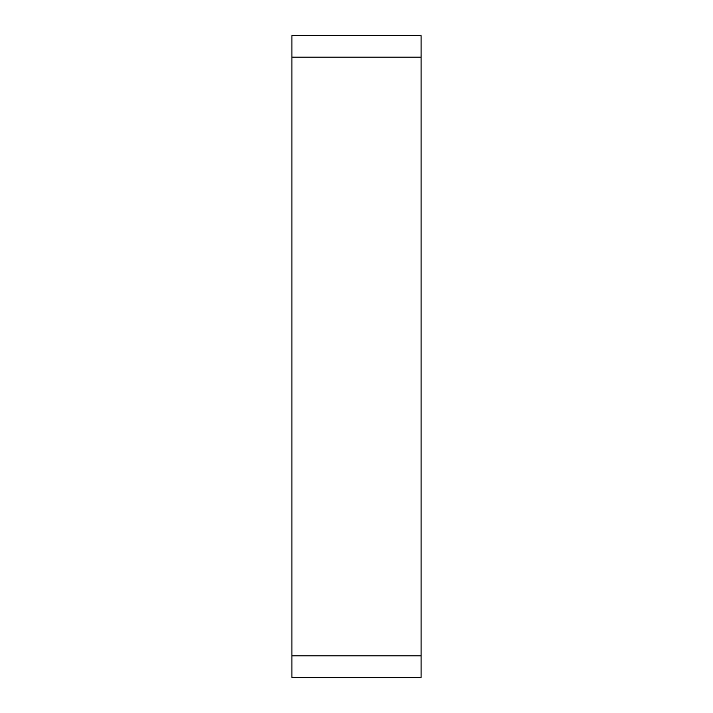 <?xml version="1.0" encoding="UTF-8"?>
<svg xmlns="http://www.w3.org/2000/svg" width="713" height="713" viewBox="0 0 713 713"><rect width="100%" height="100%" fill="white"/><g stroke="black" fill="none" stroke-linecap="round" stroke-linejoin="round"><path stroke-width="1.07" d="M291.902 655.817L291.902 677.35L421.098 677.35L421.098 655.817L291.902 655.817L291.902 57.183L421.098 57.183L421.098 35.65L291.902 35.65L291.902 57.183M421.098 57.183L421.098 655.817"/></g></svg>
